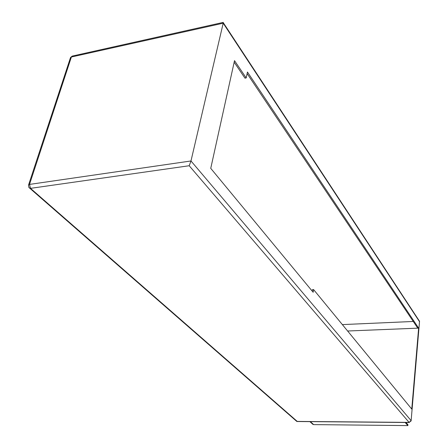 <?xml version="1.0" encoding="UTF-8"?>
<svg xmlns="http://www.w3.org/2000/svg" width="448" height="448" viewBox="0 0 448 448"><rect width="100%" height="100%" fill="white"/><g stroke="black" fill="none" stroke-linecap="round" stroke-linejoin="round"><path stroke-width="0.67" d="M312.234 291.127L312.452 289.632L313.572 289.559L313.174 292.275L210.745 168.353L234.511 60.642L246.198 77.941L247.447 72.022L418.628 328.126L411.768 409.086L313.572 289.559M246.198 77.941L244.972 78.17L234.164 62.216M419.468 321.608L223.199 23.195L190.982 160.966L189.196 165.738L409.108 422.397L411.107 420.941L419.546 321.177M247.117 73.584L417.754 328.166L418.628 328.126M70.325 58.117L70.532 57.484L71.383 57.008L223.199 23.195L223.222 22.4L72.24 56.095L71.383 57.008L29.512 184.414L30.509 188.356L297.242 421.411L296.632 421.288M347.62 331.005L417.754 328.166M342.362 324.598L413.269 321.468M405.16 422.47L407.87 425.6L407.949 424.715L406.011 422.475M407.87 425.6L313.656 424.609L312.514 424.015M28.465 185.366L28.638 184.789L29.512 184.414L190.982 160.966L411.09 420.61L409.108 422.397L297.242 421.411M29.092 187.734L30.509 188.356L189.196 165.738M417.491 327.768L417.458 328.177M310.341 421.63L313.656 424.609M296.951 421.512L409.298 422.509M411.13 420.666L419.513 321.535M296.878 421.501L28.885 187.454L28.543 185.046L70.532 57.484L72.24 56.095M419.311 320.97L223.289 22.697M309.854 421.624L312.99 424.441"/></g></svg>
